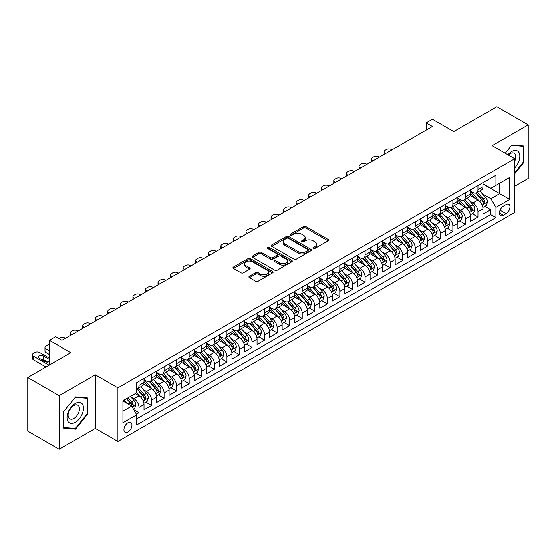 <?xml version="1.0" encoding="UTF-8"?>
<svg xmlns="http://www.w3.org/2000/svg" width="556" height="556" viewBox="0 0 556 556"><rect width="100%" height="100%" fill="white"/><g stroke="black" fill="none" stroke-linecap="round" stroke-linejoin="round"><path stroke-width="0.83" d="M313.32 248.372A1.223 0.702 0 0 0 315.043 248.372L328.144 240.811A1.744 1.008 0 0 0 328.652 240.095A1.744 1.008 0 0 0 328.144 239.386L305.953 226.577A1.744 1.008 0 0 0 303.493 226.577L290.392 234.139A1.223 0.702 0 0 0 290.037 234.632A1.223 0.702 0 0 0 290.392 235.132A1.223 0.702 0 0 0 292.122 235.132L293.818 234.152A5.581 3.218 0 0 1 301.706 234.152L303.555 235.223A5.581 3.218 0 0 1 305.188 237.502A5.581 3.218 0 0 1 303.555 239.775L301.859 240.755A1.223 0.702 0 0 0 301.498 241.255A1.223 0.702 0 0 0 301.859 241.749A1.223 0.702 0 0 0 303.583 241.749L305.279 240.776A5.581 3.218 0 0 1 313.167 240.776L315.016 241.839A5.581 3.218 0 0 1 316.649 244.119A5.581 3.218 0 0 1 315.016 246.391L313.32 247.371A1.223 0.702 0 0 0 312.965 247.872A1.223 0.702 0 0 0 313.32 248.372L313.32 247.371M127.943 432.061A5.685 3.28 120 0 0 131.654 427.05A5.685 3.28 120 0 0 130.785 422.497A5.685 3.28 120 0 0 127.943 422.775A5.685 3.28 120 0 0 124.231 427.786A5.685 3.28 120 0 0 125.1 432.339A5.685 3.28 120 0 0 127.943 432.061M249.38 276.249A1.744 1.008 0 0 0 248.873 276.957A1.744 1.008 0 0 0 249.38 277.666L255.607 281.266A1.744 1.008 0 0 0 258.074 281.266L272.614 272.864A1.744 1.008 0 0 0 273.128 272.155A1.744 1.008 0 0 0 272.614 271.446L250.429 258.637A1.744 1.008 0 0 0 247.962 258.637L233.423 267.033A1.744 1.008 0 0 0 232.908 267.742A1.744 1.008 0 0 0 233.423 268.458L240.936 272.794A1.744 1.008 0 0 0 243.403 272.794L249.63 269.201A1.744 1.008 0 0 0 250.137 268.492A1.744 1.008 0 0 0 249.63 267.777L245.898 265.629A4.663 2.69 0 0 1 244.536 263.725A4.663 2.69 0 0 1 247.413 261.237A4.663 2.69 0 0 1 252.493 261.82L267.102 270.251A4.663 2.69 0 0 1 268.465 272.155A4.663 2.69 0 0 1 265.587 274.643A4.663 2.69 0 0 1 260.507 274.059L258.074 272.655A1.744 1.008 0 0 0 255.607 272.655L249.38 276.249L249.38 277.666M514.703 186.288L528.2 178.497L528.2 124.85L496.807 106.724L453.8 131.557L432.45 119.227L426.174 122.855L432.45 126.476L62.015 340.348L55.739 336.721L49.463 340.348L49.463 365M59.193 395.629L59.193 449.276L95.291 428.433L95.291 374.786L59.193 395.629L27.8 377.503L70.807 352.671L49.463 340.348M95.291 374.786L117.9 387.831L514.703 158.738L514.703 212.392L117.9 441.485L117.9 387.831M528.2 124.85L492.102 145.693L514.703 158.738M293.936 259.131A1.744 1.008 0 0 0 296.404 259.131L310.95 250.735A1.744 1.008 0 0 0 311.457 250.026A1.744 1.008 0 0 0 310.95 249.31L288.759 236.502A1.744 1.008 0 0 0 286.298 236.502L271.752 244.897A1.744 1.008 0 0 0 271.245 245.613A1.744 1.008 0 0 0 271.752 246.322L293.936 259.131M267.985 248.636A1.223 0.702 0 0 1 269.229 248.803L269.229 247.357L291.782 260.375A1.744 1.008 0 0 1 292.289 261.091A1.744 1.008 0 0 1 291.782 261.8L277.235 270.195A1.744 1.008 0 0 1 274.775 270.195L252.584 257.386L258.811 253.821L258.811 252.375L252.584 255.968A1.744 1.008 0 0 0 252.076 256.677A1.744 1.008 0 0 0 252.584 257.386L252.584 255.968M258.811 253.821A1.744 1.008 0 0 1 261.278 253.821L261.278 252.375A1.744 1.008 0 0 0 258.811 252.375M261.278 252.375L270.272 257.567A1.744 1.008 0 0 0 272.739 257.567L276.867 255.183A1.744 1.008 0 0 0 277.381 254.474A1.744 1.008 0 0 0 276.867 253.758L267.499 248.351A1.223 0.702 0 0 1 267.144 247.851A1.223 0.702 0 0 1 267.895 247.205A1.223 0.702 0 0 1 269.229 247.357M59.193 449.276L27.8 431.15L27.8 377.503M136.387 414.206L138.993 412.698L133.781 409.696M130.82 396.887L133.968 398.708A7.103 4.101 60 0 1 138.993 407.409L144.018 404.511L144.018 409.8L151.552 405.449L145.839 402.155M143.372 389.638L146.527 391.459A7.103 4.101 60 0 1 151.552 400.16L156.57 397.262L156.57 402.551L164.11 398.2L158.391 394.906M155.93 382.389L159.085 384.21A7.103 4.101 60 0 1 164.11 392.911L169.128 390.006L169.128 395.302L176.662 390.951L170.949 387.65M168.489 375.14L171.644 376.961A7.103 4.101 60 0 1 176.662 385.662L181.687 382.757L181.687 388.053L189.221 383.703L183.508 380.401M181.047 367.891L184.196 369.712A7.103 4.101 60 0 1 189.221 378.407L194.246 375.508L194.246 380.804L201.779 376.454L196.066 373.152M193.606 360.642L196.755 362.463A7.103 4.101 60 0 1 201.779 371.158L206.804 368.26L206.804 373.556L214.338 369.205L208.625 365.904M206.158 353.387L209.313 355.208A7.103 4.101 60 0 1 214.338 363.909L219.356 361.011L219.356 366.3L226.89 361.956L221.177 358.655M218.716 346.138L221.872 347.959A7.103 4.101 60 0 1 226.89 356.66L231.915 353.762L231.915 359.051L239.448 354.7L233.735 351.406M231.275 338.889L234.423 340.71A7.103 4.101 60 0 1 239.448 349.411L244.473 346.513L244.473 351.802L252.007 347.451L246.294 344.157M243.834 331.64L246.982 333.461A7.103 4.101 60 0 1 252.007 342.162L257.032 339.257L257.032 344.553L264.566 340.202L258.853 336.901M256.385 324.391L259.541 326.212A7.103 4.101 60 0 1 264.566 334.914L269.584 332.008L269.584 337.304L277.124 332.954L271.404 329.652M268.944 317.142L272.099 318.963A7.103 4.101 60 0 1 277.124 327.658L282.142 324.76L282.142 330.055L289.676 325.705L283.963 322.404M281.503 309.894L284.658 311.714A7.103 4.101 60 0 1 289.676 320.409L294.701 317.511L294.701 322.807L302.235 318.456L296.522 315.155M294.061 302.645L297.21 304.459A7.103 4.101 60 0 1 302.235 313.16L307.26 310.262L307.26 315.551L314.793 311.207L309.08 307.906M306.62 295.389L309.768 297.21A7.103 4.101 60 0 1 314.793 305.911L319.818 303.013L319.818 308.302L327.352 303.951L321.639 300.657M319.172 288.14L322.327 289.961A7.103 4.101 60 0 1 327.352 298.662L332.37 295.764L332.37 301.053L339.904 296.702L334.191 293.408M331.73 280.891L334.886 282.712A7.103 4.101 60 0 1 339.904 291.413L344.928 288.515L344.928 293.804L352.462 289.454L346.749 286.159M344.289 273.642L347.437 275.463A7.103 4.101 60 0 1 352.462 284.165L357.487 281.26L357.487 286.555L365.021 282.205L359.308 278.904M356.848 266.394L359.996 268.214A7.103 4.101 60 0 1 365.021 276.916L370.046 274.011L370.046 279.307L377.58 274.956L371.867 271.655M369.399 259.145L372.555 260.966A7.103 4.101 60 0 1 377.58 269.66L382.597 266.762L382.597 272.058L390.138 267.707L384.418 264.406M381.958 251.896L385.113 253.717A7.103 4.101 60 0 1 390.138 262.411L395.156 259.513L395.156 264.809L402.69 260.458L396.977 257.157M394.517 244.64L397.672 246.461A7.103 4.101 60 0 1 402.69 255.162L407.715 252.264L407.715 257.553L415.249 253.209L409.536 249.908M407.075 237.391L410.224 239.212A7.103 4.101 60 0 1 415.249 247.913L420.273 245.015L420.273 250.304L427.807 245.954L422.094 242.659M419.627 230.142L422.782 231.963A7.103 4.101 60 0 1 427.807 240.665L432.832 237.766L432.832 243.055L440.366 238.705L434.653 235.41M432.186 222.893L435.341 224.714A7.103 4.101 60 0 1 440.366 233.416L445.384 230.518L445.384 235.807L452.918 231.456L447.205 228.155M444.744 215.645L447.9 217.465A7.103 4.101 60 0 1 452.918 226.167L457.942 223.262L457.942 228.558L465.476 224.207L459.763 220.906M457.303 208.396L460.451 210.217A7.103 4.101 60 0 1 465.476 218.911L470.501 216.013L470.501 221.309L478.035 216.958L478.035 211.662A7.103 4.101 -120 0 0 473.01 202.968L469.862 201.147M472.322 213.657L478.035 216.958M144.018 404.511A7.103 4.101 -120 0 0 138.993 395.809L135.226 393.634M156.57 397.262A7.103 4.101 -120 0 0 151.552 388.561L143.782 384.078M169.128 390.006A7.103 4.101 -120 0 0 164.11 381.312L156.34 376.829M181.687 382.757A7.103 4.101 -120 0 0 176.662 374.063L168.899 369.573M194.246 375.508A7.103 4.101 -120 0 0 189.221 366.807L181.458 362.324M206.804 368.26A7.103 4.101 -120 0 0 201.779 359.558L194.016 355.075M219.356 361.011A7.103 4.101 -120 0 0 214.338 352.309L206.568 347.827M231.915 353.762A7.103 4.101 -120 0 0 226.89 345.061L219.127 340.578M244.473 346.513A7.103 4.101 -120 0 0 239.448 337.812L231.685 333.329M257.032 339.257A7.103 4.101 -120 0 0 252.007 330.563L244.244 326.08M269.584 332.008A7.103 4.101 -120 0 0 264.566 323.314L256.796 318.824M282.142 324.76A7.103 4.101 -120 0 0 277.124 316.058L269.354 311.575M294.701 317.511A7.103 4.101 -120 0 0 289.676 308.809L281.913 304.327M307.26 310.262A7.103 4.101 -120 0 0 302.235 301.56L294.471 297.078M319.818 303.013A7.103 4.101 -120 0 0 314.793 294.312L307.023 289.829M332.37 295.764A7.103 4.101 -120 0 0 327.352 287.063L319.582 282.58M344.928 288.515A7.103 4.101 -120 0 0 339.904 279.814L332.14 275.331M357.487 281.26A7.103 4.101 -120 0 0 352.462 272.565L344.699 268.082M370.046 274.011A7.103 4.101 -120 0 0 365.021 265.316L357.258 260.827M382.597 266.762A7.103 4.101 -120 0 0 377.58 258.06L369.81 253.578M395.156 259.513A7.103 4.101 -120 0 0 390.138 250.812L382.368 246.329M407.715 252.264A7.103 4.101 -120 0 0 402.69 243.563L394.927 239.08M420.273 245.015A7.103 4.101 -120 0 0 415.249 236.314L407.485 231.831M432.832 237.766A7.103 4.101 -120 0 0 427.807 229.065L420.037 224.582M445.384 230.518A7.103 4.101 -120 0 0 440.366 221.816L432.596 217.333M457.942 223.262A7.103 4.101 -120 0 0 452.918 214.567L445.154 210.085M470.501 216.013A7.103 4.101 -120 0 0 465.476 207.312L457.713 202.829M506.036 204.636L503.277 206.227A5.504 3.176 120 0 0 499.677 211.078A5.504 3.176 120 0 0 500.525 215.492A5.504 3.176 120 0 0 503.277 215.221L506.036 213.622A5.504 3.176 120 0 0 509.637 208.771A5.504 3.176 120 0 0 508.789 204.358A5.504 3.176 120 0 0 506.036 204.636M122.918 411.176L131.709 406.102L136.734 414.804L136.734 424.951L495.869 217.611L495.869 207.457L490.844 198.763L482.413 193.898M136.734 414.804L122.918 422.775L122.918 400.737L136.734 392.765L136.734 382.611L495.869 175.272L495.869 185.419L509.678 177.447L509.678 199.486L495.869 207.457M144.018 379.567L146.527 381.02A7.103 4.101 60 0 0 150.078 381.374L155.103 378.469A7.103 4.101 -120 0 0 156.57 375.217L156.57 371.158M156.57 372.318L159.085 373.771A7.103 4.101 60 0 0 162.637 374.118L167.662 371.22A7.103 4.101 -120 0 0 169.128 367.968L169.128 363.909M169.128 365.07L171.644 366.522A7.103 4.101 60 0 0 175.196 366.87L180.213 363.971A7.103 4.101 -120 0 0 181.687 360.719L181.687 356.66M181.687 357.821L184.196 359.273A7.103 4.101 60 0 0 187.747 359.621L192.772 356.723A7.103 4.101 -120 0 0 194.246 353.47L194.246 349.411M194.246 350.572L196.755 352.017A7.103 4.101 60 0 0 200.306 352.372L205.331 349.474A7.103 4.101 -120 0 0 206.804 346.221L206.804 342.162M206.804 343.323L209.313 344.769A7.103 4.101 60 0 0 212.865 345.123L217.889 342.225A7.103 4.101 -120 0 0 219.356 338.972L219.356 334.914M219.356 336.067L221.872 337.52A7.103 4.101 60 0 0 225.423 337.874L230.441 334.969A7.103 4.101 -120 0 0 231.915 331.724L231.915 327.658M231.915 328.818L234.423 330.271A7.103 4.101 60 0 0 237.982 330.625L243 327.72A7.103 4.101 -120 0 0 244.473 324.468L244.473 320.409M244.473 321.57L246.982 323.022A7.103 4.101 60 0 0 250.534 323.37L255.558 320.471A7.103 4.101 -120 0 0 257.032 317.219L257.032 313.16M257.032 314.321L259.541 315.773A7.103 4.101 60 0 0 263.092 316.121L268.117 313.223A7.103 4.101 -120 0 0 269.584 309.97L269.584 305.911M269.584 307.072L272.099 308.524A7.103 4.101 60 0 0 275.651 308.872L280.676 305.974A7.103 4.101 -120 0 0 282.142 302.721L282.142 298.662M282.142 299.823L284.658 301.269A7.103 4.101 60 0 0 288.21 301.623L293.227 298.725A7.103 4.101 -120 0 0 294.701 295.472L294.701 291.413M294.701 292.574L297.21 294.02A7.103 4.101 60 0 0 300.761 294.374L305.786 291.476A7.103 4.101 -120 0 0 307.26 288.223L307.26 284.165M307.26 285.325L309.768 286.771A7.103 4.101 60 0 0 313.32 287.125L318.345 284.227A7.103 4.101 -120 0 0 319.818 280.975L319.818 276.909M319.818 278.07L322.327 279.522A7.103 4.101 60 0 0 325.879 279.876L330.903 276.971A7.103 4.101 -120 0 0 332.37 273.726L332.37 269.66M332.37 270.821L334.886 272.273A7.103 4.101 60 0 0 338.437 272.628L343.455 269.723A7.103 4.101 -120 0 0 344.928 266.47L344.928 262.411M344.928 263.572L347.437 265.024A7.103 4.101 60 0 0 350.989 265.372L356.014 262.474A7.103 4.101 -120 0 0 357.487 259.221L357.487 255.162M357.487 256.323L359.996 257.775A7.103 4.101 60 0 0 363.548 258.123L368.572 255.225A7.103 4.101 -120 0 0 370.046 251.972L370.046 247.913M370.046 249.074L372.555 250.527A7.103 4.101 60 0 0 376.106 250.874L381.131 247.976A7.103 4.101 -120 0 0 382.597 244.723L382.597 240.665M382.597 241.825L385.113 243.271A7.103 4.101 60 0 0 388.665 243.625L393.69 240.727A7.103 4.101 -120 0 0 395.156 237.475L395.156 233.416M395.156 234.576L397.672 236.022A7.103 4.101 60 0 0 401.223 236.376L406.241 233.478A7.103 4.101 -120 0 0 407.715 230.226L407.715 226.167M407.715 227.321L410.224 228.773A7.103 4.101 60 0 0 413.775 229.128L418.8 226.222A7.103 4.101 -120 0 0 420.273 222.977L420.273 218.911M420.273 220.072L422.782 221.524A7.103 4.101 60 0 0 426.334 221.879L431.359 218.974A7.103 4.101 -120 0 0 432.832 215.721L432.832 211.662M432.832 212.823L435.341 214.275A7.103 4.101 60 0 0 438.892 214.623L443.917 211.725A7.103 4.101 -120 0 0 445.384 208.472L445.384 204.413M445.384 205.574L447.9 207.027A7.103 4.101 60 0 0 451.451 207.374L456.469 204.476A7.103 4.101 -120 0 0 457.942 201.223L457.942 197.165M457.942 198.325L460.451 199.778A7.103 4.101 60 0 0 464.003 200.125L469.028 197.227A7.103 4.101 -120 0 0 470.501 193.975L470.501 189.916M136.734 418.863L490.594 214.567L490.594 209.709L483.06 214.06L483.06 208.764A7.103 4.101 -120 0 0 478.035 200.063L470.272 195.58M470.501 191.076L473.01 192.522A7.103 4.101 -120 0 0 476.562 192.876A7.103 4.101 -120 0 0 478.035 189.624L478.035 185.565M476.562 192.876L481.586 189.978A7.103 4.101 -120 0 0 483.06 186.726L483.06 182.667M138.993 381.312L138.993 385.371A7.103 4.101 60 0 1 137.52 388.623A7.103 4.101 60 0 1 136.734 388.908M137.52 388.623L142.544 385.718A7.103 4.101 -120 0 0 144.018 382.472L144.018 378.407M151.552 374.056L151.552 378.122A7.103 4.101 60 0 1 150.078 381.374M164.11 366.807L164.11 370.873A7.103 4.101 60 0 1 162.637 374.118M176.662 359.558L176.662 363.617A7.103 4.101 60 0 1 175.196 366.87M189.221 352.309L189.221 356.368A7.103 4.101 60 0 1 187.747 359.621M201.779 345.061L201.779 349.119A7.103 4.101 60 0 1 200.306 352.372M214.338 337.812L214.338 341.87A7.103 4.101 60 0 1 212.865 345.123M226.89 330.563L226.89 334.622A7.103 4.101 60 0 1 225.423 337.874M239.448 323.314L239.448 327.373A7.103 4.101 60 0 1 237.982 330.625M252.007 316.058L252.007 320.124A7.103 4.101 60 0 1 250.534 323.37M264.566 308.809L264.566 312.868A7.103 4.101 60 0 1 263.092 316.121M277.124 301.56L277.124 305.619A7.103 4.101 60 0 1 275.651 308.872M289.676 294.312L289.676 298.37A7.103 4.101 60 0 1 288.21 301.623M302.235 287.063L302.235 291.122A7.103 4.101 60 0 1 300.761 294.374M314.793 279.814L314.793 283.873A7.103 4.101 60 0 1 313.32 287.125M327.352 272.565L327.352 276.624A7.103 4.101 60 0 1 325.879 279.876M339.904 265.309L339.904 269.375A7.103 4.101 60 0 1 338.437 272.628M352.462 258.06L352.462 262.126A7.103 4.101 60 0 1 350.989 265.372M365.021 250.812L365.021 254.87A7.103 4.101 60 0 1 363.548 258.123M377.58 243.563L377.58 247.622A7.103 4.101 60 0 1 376.106 250.874M390.138 236.314L390.138 240.373A7.103 4.101 60 0 1 388.665 243.625M402.69 229.065L402.69 233.124A7.103 4.101 60 0 1 401.223 236.376M415.249 221.816L415.249 225.875A7.103 4.101 60 0 1 413.775 229.128M427.807 214.567L427.807 218.626A7.103 4.101 60 0 1 426.334 221.879M440.366 207.312L440.366 211.377A7.103 4.101 60 0 1 438.892 214.623M452.918 200.063L452.918 204.121A7.103 4.101 60 0 1 451.451 207.374M465.476 192.814L465.476 196.873A7.103 4.101 60 0 1 464.003 200.125M465.476 218.911L465.476 224.207M452.918 226.167L452.918 231.456M440.366 233.416L440.366 238.705M427.807 240.665L427.807 245.954M415.249 247.913L415.249 253.209M402.69 255.162L402.69 260.458M390.138 262.411L390.138 267.707M377.58 269.66L377.58 274.956M365.021 276.916L365.021 282.205M352.462 284.165L352.462 289.454M339.904 291.413L339.904 296.702M327.352 298.662L327.352 303.951M314.793 305.911L314.793 311.207M302.235 313.16L302.235 318.456M289.676 320.409L289.676 325.705M277.124 327.658L277.124 332.954M264.566 334.914L264.566 340.202M252.007 342.162L252.007 347.451M239.448 349.411L239.448 354.7M226.89 356.66L226.89 361.956M214.338 363.909L214.338 369.205M201.779 371.158L201.779 376.454M189.221 378.407L189.221 383.703M176.662 385.662L176.662 390.951M164.11 392.911L164.11 398.2M151.552 400.16L151.552 405.449M138.993 407.409L138.993 412.698M131.709 406.102L122.918 401.029M490.844 198.763L499.635 193.683L499.635 183.244L509.678 177.447M483.06 184.112L509.678 199.486M483.06 183.827L490.844 188.317L495.869 185.419M95.291 428.433L117.9 441.485M426.174 122.855L426.174 130.104M484.881 206.408L490.594 209.709M490.594 214.567L495.869 217.611M514.703 173.736L523.995 162.178L523.995 146.026L511.874 144.942L505.195 153.254M63.398 428.099L75.519 429.183L87.633 414.109L87.633 397.95L75.519 396.873L63.398 411.947L63.398 428.099M523.363 161.817L523.995 162.178M87.007 413.747L87.633 414.109M74.24 428.447L75.519 429.183M313.806 248.539L315.016 247.844A5.581 3.218 0 0 0 316.649 245.564L316.649 244.119M305.188 237.502L305.188 238.948A5.581 3.218 0 0 1 303.555 241.228L302.346 241.923M328.116 240.824L305.953 228.023A1.744 1.008 0 0 0 303.493 228.023L290.885 235.306M310.922 250.749L288.759 237.954A1.744 1.008 0 0 0 286.298 237.954L271.773 246.336M307.864 250.52A1.223 0.702 0 0 0 308.226 250.026A1.223 0.702 0 0 0 307.864 249.526L288.39 238.281A1.223 0.702 0 0 0 286.667 238.281L284.88 239.316A5.581 3.218 0 0 0 283.247 241.589A5.581 3.218 0 0 0 284.88 243.869L298.19 251.555A5.581 3.218 0 0 0 306.078 251.555L307.864 250.52L307.864 251.972A1.223 0.702 0 0 0 308.226 251.472L308.226 250.026M283.247 241.589L283.247 243.041A5.581 3.218 0 0 0 284.88 245.321L284.88 243.869M307.864 251.972L306.078 253.001A5.581 3.218 0 0 1 298.19 253.001L284.88 245.321M261.278 253.821L270.272 259.02A1.744 1.008 0 0 0 272.739 259.02L276.867 256.636A1.744 1.008 0 0 0 277.381 255.92L277.381 254.474M269.229 248.803L291.761 261.813M279.612 262.96A4.663 2.69 0 0 0 284.693 263.544A4.663 2.69 0 0 0 287.57 261.056A4.663 2.69 0 0 0 286.201 259.152L281.058 256.177A1.744 1.008 0 0 0 278.591 256.177L274.462 258.561A1.744 1.008 0 0 0 273.955 259.277A1.744 1.008 0 0 0 274.462 259.986L279.612 262.96L279.612 264.406A4.663 2.69 0 0 0 284.693 264.99A4.663 2.69 0 0 0 287.57 262.501L287.57 261.056M273.955 259.277L273.955 260.722A1.744 1.008 0 0 0 274.462 261.438L274.462 259.986M279.612 264.406L274.462 261.438M268.465 272.155L268.465 273.608A4.663 2.69 0 0 1 265.587 276.089A4.663 2.69 0 0 1 260.507 275.505L258.074 274.101A1.744 1.008 0 0 0 255.607 274.101L249.408 277.68M244.536 263.725L244.536 265.17A4.663 2.69 0 0 0 245.898 267.075L245.898 265.629M249.602 269.215L245.898 267.075M272.593 272.878L250.429 260.083A1.744 1.008 0 0 0 247.962 260.083L233.444 268.465M482.949 207.52L486.194 205.65L487.452 202.023A4.705 2.717 -120 0 0 485.617 197.602L479.884 190.958M385.676 153.484L385.113 153.157A3.551 2.05 -0 0 1 384.071 151.712A3.551 2.05 -0 0 1 385.113 150.259L386.364 149.536A3.551 2.05 -0 0 1 391.389 149.536L391.952 149.863M478.73 200.521L471.926 192.647A13.587 7.847 -120 0 0 470.501 191.153M474.998 198.311L471.196 193.905A11.28 6.512 -120 0 0 470.501 193.147M475.922 193.134L481.725 199.854A4.705 2.717 60 0 1 483.407 203.093C484.109 204.038 484.617 203.746 484.908 202.224A4.705 2.717 -120 0 0 483.233 198.978L477.493 192.341M476.263 193.022L482.497 200.243A2.398 1.383 60 0 1 483.101 201.182L484.908 202.224M483.407 203.093L483.748 203.649M514.703 167.905A11.544 6.665 120 0 0 519.638 154.519A11.544 6.665 120 0 0 511.624 151.531A11.544 6.665 120 0 0 507.843 154.783M514.703 161.184A7.902 4.559 120 0 0 514.091 153.248A7.902 4.559 120 0 0 510.137 153.644A7.902 4.559 120 0 0 508.309 155.054M505.216 153.268L511.624 145.297L523.363 146.346L523.363 162.004L514.703 172.777M522.584 145.894L523.363 146.346M82.337 413.511A11.544 6.665 120 0 0 79.348 402.363A11.544 6.665 120 0 0 68.2 412.253A11.544 6.665 120 0 0 71.182 423.401A11.544 6.665 120 0 0 82.337 413.511M78.618 412.455A7.902 4.559 120 0 0 77.729 405.178A7.902 4.559 120 0 0 68.937 411.593A7.902 4.559 120 0 0 69.827 418.87A7.902 4.559 120 0 0 78.618 412.455M63.523 427.488L63.523 411.836L75.268 397.227L87.007 398.277L87.007 413.928L75.268 428.537L63.398 427.418M86.229 397.825L87.007 398.277M470.397 214.769L473.642 212.899L474.893 209.271A4.705 2.717 -120 0 0 473.059 204.851L467.325 198.214M373.118 160.733L372.555 160.406A3.551 2.05 -0 0 1 371.512 158.96A3.551 2.05 -0 0 1 372.555 157.508L373.813 156.785A3.551 2.05 -0 0 1 378.831 156.785L379.4 157.112M466.178 207.777L459.374 199.896A13.587 7.847 -120 0 0 457.942 198.402M462.446 205.56L458.637 201.154A11.28 6.512 -120 0 0 457.942 200.396M463.363 200.382L469.167 207.103A4.705 2.717 60 0 1 470.849 210.342C471.557 211.287 472.058 211.002 472.357 209.473A4.705 2.717 -120 0 0 470.675 206.234L464.941 199.59M463.711 200.271L469.945 207.492A2.398 1.383 60 0 1 470.55 208.43L472.357 209.473M470.849 210.342L471.189 210.898M457.838 222.018L461.084 220.148L462.335 216.52A4.705 2.717 -120 0 0 460.507 212.1L454.766 205.463M360.559 167.981L359.996 167.662A3.551 2.05 -0 0 1 358.961 166.209A3.551 2.05 -0 0 1 359.996 164.757L361.254 164.034A3.551 2.05 -0 0 1 366.279 164.034L366.842 164.361M453.62 215.026L446.815 207.145A13.587 7.847 -120 0 0 445.384 205.65M449.887 212.816L446.079 208.41A11.28 6.512 -120 0 0 445.384 207.652M450.812 207.631L456.615 214.352A4.705 2.717 60 0 1 458.29 217.591C458.999 218.536 459.499 218.251 459.798 216.722A4.705 2.717 -120 0 0 458.116 213.483L452.382 206.839M451.152 207.52L457.386 214.741A2.398 1.383 60 0 1 457.991 215.679L459.798 216.722M458.29 217.591L458.63 218.154M445.28 229.274L448.525 227.397L449.783 223.769A4.705 2.717 -120 0 0 447.948 219.356L442.208 212.712M348.007 175.237L347.437 174.911A3.551 2.05 -0 0 1 346.402 173.458A3.551 2.05 -0 0 1 347.437 172.006L348.695 171.283A3.551 2.05 -0 0 1 353.72 171.283L354.283 171.609M441.061 222.275L434.257 214.394A13.587 7.847 -120 0 0 432.832 212.899M437.329 220.065L433.527 215.659A11.28 6.512 -120 0 0 432.832 214.901M438.253 214.88L444.056 221.601A4.705 2.717 60 0 1 445.731 224.839C446.44 225.792 446.941 225.5 447.239 223.971A4.705 2.717 -120 0 0 445.565 220.732L439.824 214.088M438.594 214.769L444.828 221.99A2.398 1.383 60 0 1 445.432 222.928L447.239 223.971M445.731 224.839L446.079 225.402M432.721 236.522L435.967 234.646L437.224 231.018A4.705 2.717 -120 0 0 435.39 226.605L429.656 219.961M335.449 182.486L334.886 182.16A3.551 2.05 -0 0 1 333.843 180.707A3.551 2.05 -0 0 1 334.886 179.261L336.137 178.532A3.551 2.05 -0 0 1 341.162 178.532L341.725 178.858M428.502 229.524L421.698 221.642A13.587 7.847 -120 0 0 420.273 220.155M424.77 227.314L420.968 222.907A11.28 6.512 -120 0 0 420.273 222.15M425.694 222.129L431.498 228.85A4.705 2.717 60 0 1 433.173 232.095C433.882 233.04 434.389 232.749 434.681 231.22A4.705 2.717 -120 0 0 433.006 227.981L427.265 221.337M426.035 222.025L432.269 229.239A2.398 1.383 60 0 1 432.874 230.177L434.681 231.22M433.173 232.095L433.52 232.651M420.169 243.771L423.408 241.895L424.666 238.274A4.705 2.717 -120 0 0 422.831 233.854L417.097 227.209M322.89 189.735L322.327 189.408A3.551 2.05 -0 0 1 321.285 187.956A3.551 2.05 -0 0 1 322.327 186.51L323.585 185.78A3.551 2.05 -0 0 1 328.603 185.78L329.173 186.107M415.944 236.773L409.14 228.898A13.587 7.847 -120 0 0 407.715 227.404M412.218 234.562L408.41 230.156A11.28 6.512 -120 0 0 407.715 229.399M413.136 229.378L418.939 236.098A4.705 2.717 60 0 1 420.621 239.344C421.323 240.289 421.83 239.997 422.129 238.468A4.705 2.717 -120 0 0 420.447 235.23L414.713 228.585M413.476 229.274L419.717 236.488A2.398 1.383 60 0 1 420.322 237.426L422.129 238.468M420.621 239.344L420.962 239.9M407.611 251.02L410.856 249.144L412.107 245.523A4.705 2.717 -120 0 0 410.279 241.102L404.539 234.458M310.331 196.984L309.768 196.657A3.551 2.05 -0 0 1 308.726 195.205A3.551 2.05 -0 0 1 309.768 193.759L311.026 193.036A3.551 2.05 -0 0 1 316.051 193.036L316.614 193.356M403.392 244.021L396.588 236.147A13.587 7.847 -120 0 0 395.156 234.653M399.66 241.811L395.851 237.405A11.28 6.512 -120 0 0 395.156 236.647M400.584 236.634L406.387 243.347A4.705 2.717 60 0 1 408.062 246.593C408.771 247.538 409.272 247.246 409.57 245.724A4.705 2.717 -120 0 0 407.889 242.479L402.155 235.834M400.925 236.522L407.159 243.743A2.398 1.383 60 0 1 407.763 244.682L409.57 245.724M408.062 246.593L408.403 247.149M395.052 258.269L398.298 256.392L399.555 252.771A4.705 2.717 -120 0 0 397.721 248.351L391.98 241.707M297.78 204.233L297.21 203.906A3.551 2.05 -0 0 1 296.174 202.46A3.551 2.05 -0 0 1 297.21 201.008L298.468 200.285A3.551 2.05 -0 0 1 303.493 200.285L304.056 200.612M390.833 251.27L384.029 243.396A13.587 7.847 -120 0 0 382.597 241.902M387.101 249.06L383.292 244.654A11.28 6.512 -120 0 0 382.597 243.896M388.025 243.882L393.829 250.596A4.705 2.717 60 0 1 395.504 253.842C396.213 254.787 396.713 254.495 397.012 252.973A4.705 2.717 -120 0 0 395.337 249.727L389.596 243.09M388.366 243.771L394.6 250.992A2.398 1.383 60 0 1 395.205 251.931L397.012 252.973M395.504 253.842L395.844 254.398M382.493 265.518L385.739 263.648L386.997 260.02A4.705 2.717 -120 0 0 385.162 255.6L379.428 248.956M285.221 211.482L284.658 211.155A3.551 2.05 -0 0 1 283.616 209.709A3.551 2.05 -0 0 1 284.658 208.257L285.909 207.534A3.551 2.05 -0 0 1 290.934 207.534L291.497 207.861M378.275 258.519L371.471 250.645A13.587 7.847 -120 0 0 370.046 249.151M374.542 256.309L370.741 251.903A11.28 6.512 -120 0 0 370.046 251.145M375.467 251.131L381.27 257.852A4.705 2.717 60 0 1 382.945 261.091C383.654 262.036 384.154 261.744 384.453 260.222A4.705 2.717 -120 0 0 382.778 256.976L377.037 250.339M375.807 251.02L382.041 258.241A2.398 1.383 60 0 1 382.646 259.179L384.453 260.222M382.945 261.091L383.292 261.647M369.935 272.767L373.18 270.897L374.438 267.269A4.705 2.717 -120 0 0 372.603 262.849L366.87 256.212M272.662 218.73L272.099 218.404A3.551 2.05 -0 0 1 271.057 216.958A3.551 2.05 -0 0 1 272.099 215.506L273.35 214.783A3.551 2.05 -0 0 1 278.375 214.783L278.938 215.109M365.716 265.775L358.912 257.894A13.587 7.847 -120 0 0 357.487 256.399M361.984 263.565L358.182 259.159A11.28 6.512 -120 0 0 357.487 258.401M362.908 258.38L368.711 265.101A4.705 2.717 60 0 1 370.393 268.339C371.095 269.285 371.603 269 371.894 267.471A4.705 2.717 -120 0 0 370.22 264.232L364.479 257.588M363.249 258.269L369.49 265.49A2.398 1.383 60 0 1 370.087 266.428L371.894 267.471M370.393 268.339L370.734 268.895M357.383 280.015L360.629 278.146L361.88 274.518A4.705 2.717 -120 0 0 360.052 270.105L354.311 263.461M260.104 225.986L259.541 225.66A3.551 2.05 -0 0 1 258.498 224.207A3.551 2.05 -0 0 1 259.541 222.754L260.799 222.032A3.551 2.05 -0 0 1 265.817 222.032L266.387 222.358M353.164 273.024L346.36 265.142A13.587 7.847 -120 0 0 344.928 263.648M349.432 270.814L345.623 266.407A11.28 6.512 -120 0 0 344.928 265.65M350.349 265.629L356.153 272.35A4.705 2.717 60 0 1 357.835 275.588C358.544 276.534 359.044 276.249 359.343 274.72A4.705 2.717 -120 0 0 357.661 271.481L351.927 264.837M350.697 265.518L356.931 272.739A2.398 1.383 60 0 1 357.536 273.677L359.343 274.72M357.835 275.588L358.175 276.151M344.824 287.271L348.07 285.395L349.321 281.767A4.705 2.717 -120 0 0 347.493 277.354L341.752 270.709M247.545 233.235L246.982 232.908A3.551 2.05 -0 0 1 245.947 231.456A3.551 2.05 -0 0 1 246.982 230.003L248.24 229.28A3.551 2.05 -0 0 1 253.265 229.28L253.828 229.607M340.606 280.273L333.802 272.391A13.587 7.847 -120 0 0 332.37 270.897M336.873 278.063L333.065 273.656A11.28 6.512 -120 0 0 332.37 272.899M337.798 272.878L343.601 279.599A4.705 2.717 60 0 1 345.276 282.837C345.985 283.789 346.485 283.497 346.784 281.968A4.705 2.717 -120 0 0 345.102 278.73L339.368 272.086M338.138 272.767L344.373 279.988A2.398 1.383 60 0 1 344.977 280.926L346.784 281.968M345.276 282.837L345.617 283.4M332.266 294.52L335.511 292.644L336.769 289.023A4.705 2.717 -120 0 0 334.934 284.602L329.194 277.958M234.993 240.484L234.423 240.157A3.551 2.05 -0 0 1 233.388 238.705A3.551 2.05 -0 0 1 234.423 237.259L235.681 236.529A3.551 2.05 -0 0 1 240.706 236.529L241.269 236.856M328.047 287.521L321.243 279.64A13.587 7.847 -120 0 0 319.818 278.153M324.315 285.311L320.513 280.905A11.28 6.512 -120 0 0 319.818 280.148M325.239 280.127L331.042 286.847A4.705 2.717 60 0 1 332.717 290.093C333.426 291.038 333.927 290.746 334.225 289.217A4.705 2.717 -120 0 0 332.551 285.979L326.81 279.334M325.58 280.022L331.814 287.237A2.398 1.383 60 0 1 332.418 288.175L334.225 289.217M332.717 290.093L333.065 290.649M319.707 301.769L322.953 299.892L324.211 296.272A4.705 2.717 -120 0 0 322.376 291.851L316.642 285.207M222.435 247.733L221.872 247.406A3.551 2.05 -0 0 1 220.829 245.954A3.551 2.05 -0 0 1 221.872 244.508L223.123 243.778A3.551 2.05 -0 0 1 228.148 243.778L228.711 244.105M315.488 294.77L308.684 286.896A13.587 7.847 -120 0 0 307.26 285.402M311.756 292.56L307.954 288.154A11.28 6.512 -120 0 0 307.26 287.396M312.68 287.382L318.484 294.096A4.705 2.717 60 0 1 320.159 297.342C320.868 298.287 321.375 297.995 321.667 296.473A4.705 2.717 -120 0 0 319.992 293.227L314.251 286.583M313.021 287.271L319.255 294.492A2.398 1.383 60 0 1 319.86 295.424L321.667 296.473M320.159 297.342L320.506 297.898M307.155 309.018L310.394 307.141L311.652 303.52A4.705 2.717 -120 0 0 309.817 299.1L304.083 292.456M209.876 254.982L209.313 254.655A3.551 2.05 -0 0 1 208.271 253.209A3.551 2.05 -0 0 1 209.313 251.757L210.571 251.034A3.551 2.05 -0 0 1 215.589 251.034L216.159 251.354M302.93 302.019L296.126 294.145A13.587 7.847 -120 0 0 294.701 292.651M299.204 299.809L295.396 295.403A11.28 6.512 -120 0 0 294.701 294.645M300.122 294.631L305.925 301.345A4.705 2.717 60 0 1 307.607 304.591C308.309 305.536 308.816 305.244 309.115 303.722A4.705 2.717 -120 0 0 307.433 300.476L301.7 293.832M300.462 294.52L306.703 301.741A2.398 1.383 60 0 1 307.308 302.679L309.115 303.722M307.607 304.591L307.948 305.147M294.597 316.267L297.842 314.397L299.093 310.769A4.705 2.717 -120 0 0 297.265 306.349L291.525 299.705M197.317 262.23L196.755 261.904A3.551 2.05 -0 0 1 195.712 260.458A3.551 2.05 -0 0 1 196.755 259.006L198.012 258.283A3.551 2.05 -0 0 1 203.037 258.283L203.6 258.61M290.378 309.268L283.574 301.394A13.587 7.847 -120 0 0 282.142 299.899M286.646 307.058L282.837 302.652A11.28 6.512 -120 0 0 282.142 301.894M287.57 301.88L293.373 308.601A4.705 2.717 60 0 1 295.048 311.84C295.757 312.785 296.258 312.493 296.556 310.971A4.705 2.717 -120 0 0 294.875 307.725L289.141 301.088M287.911 301.769L294.145 308.99A2.398 1.383 60 0 1 294.75 309.928L296.556 310.971M295.048 311.84L295.389 312.396M282.038 323.516L285.284 321.646L286.542 318.018A4.705 2.717 -120 0 0 284.707 313.598L278.966 306.961M184.766 269.479L184.196 269.153A3.551 2.05 -0 0 1 183.16 267.707A3.551 2.05 -0 0 1 184.196 266.255L185.454 265.532A3.551 2.05 -0 0 1 190.479 265.532L191.042 265.858M277.819 316.524L271.015 308.643A13.587 7.847 -120 0 0 269.584 307.148M274.087 314.307L270.279 309.9A11.28 6.512 -120 0 0 269.584 309.143M275.011 309.129L280.815 315.85A4.705 2.717 60 0 1 282.49 319.088C283.199 320.034 283.699 319.749 283.998 318.22A4.705 2.717 -120 0 0 282.323 314.974L276.582 308.337M275.352 309.018L281.586 316.239A2.398 1.383 60 0 1 282.191 317.177L283.998 318.22M282.49 319.088L282.83 319.644M269.479 330.764L272.725 328.895L273.983 325.267A4.705 2.717 -120 0 0 272.148 320.847L266.414 314.209M172.207 276.728L171.644 276.408A3.551 2.05 -0 0 1 170.602 274.956A3.551 2.05 -0 0 1 171.644 273.503L172.895 272.781A3.551 2.05 -0 0 1 177.92 272.781L178.483 273.107M265.261 323.773L258.457 315.891A13.587 7.847 -120 0 0 257.032 314.397M261.529 321.563L257.727 317.156A11.28 6.512 -120 0 0 257.032 316.399M262.453 316.378L268.256 323.099A4.705 2.717 60 0 1 269.931 326.337C270.64 327.282 271.14 326.998 271.439 325.469A4.705 2.717 -120 0 0 269.764 322.23L264.024 315.586M262.793 316.267L269.028 323.488A2.398 1.383 60 0 1 269.632 324.426L271.439 325.469M269.931 326.337L270.279 326.9M256.921 338.02L260.166 336.144L261.424 332.516A4.705 2.717 -120 0 0 259.589 328.103L253.856 321.458M159.648 283.984L159.085 283.657A3.551 2.05 -0 0 1 158.043 282.205A3.551 2.05 -0 0 1 159.085 280.752L160.343 280.029A3.551 2.05 -0 0 1 165.361 280.029L165.924 280.356M252.702 331.022L245.898 323.14A13.587 7.847 -120 0 0 244.473 321.646M248.97 328.811L245.168 324.405A11.28 6.512 -120 0 0 244.473 323.648M249.894 323.627L255.697 330.347A4.705 2.717 60 0 1 257.379 333.586C258.081 334.538 258.589 334.246 258.881 332.717A4.705 2.717 -120 0 0 257.206 329.479L251.465 322.834M250.235 323.516L256.476 330.737A2.398 1.383 60 0 1 257.074 331.675L258.881 332.717M257.379 333.586L257.72 334.149M244.369 345.269L247.615 343.393L248.866 339.765A4.705 2.717 -120 0 0 247.038 335.351L241.297 328.707M147.09 291.233L146.527 290.906A3.551 2.05 -0 0 1 145.484 289.454A3.551 2.05 -0 0 1 146.527 288.008L147.785 287.278A3.551 2.05 -0 0 1 152.803 287.278L153.373 287.605M240.15 338.27L233.346 330.389A13.587 7.847 -120 0 0 231.915 328.902M236.418 336.06L232.61 331.654A11.28 6.512 -120 0 0 231.915 330.896M237.336 330.876L243.139 337.596A4.705 2.717 60 0 1 244.821 340.842C245.53 341.787 246.03 341.495 246.329 339.966A4.705 2.717 -120 0 0 244.647 336.727L238.913 330.083M237.683 330.771L243.917 337.985A2.398 1.383 60 0 1 244.522 338.924L246.329 339.966M244.821 340.842L245.161 341.398M231.81 352.518L235.056 350.641L236.307 347.02A4.705 2.717 -120 0 0 234.479 342.6L228.738 335.956M134.538 298.482L133.968 298.155A3.551 2.05 -0 0 1 132.933 296.702A3.551 2.05 -0 0 1 133.968 295.257L135.226 294.527A3.551 2.05 -0 0 1 140.251 294.527L140.814 294.854M227.592 345.519L220.788 337.645A13.587 7.847 -120 0 0 219.356 336.151M223.859 343.309L220.051 338.903A11.28 6.512 -120 0 0 219.356 338.145M224.784 338.124L230.587 344.845A4.705 2.717 60 0 1 232.262 348.091C232.971 349.036 233.471 348.744 233.77 347.215A4.705 2.717 -120 0 0 232.088 343.976L226.355 337.332M225.124 338.02L231.359 345.234A2.398 1.383 60 0 1 231.963 346.173L233.77 347.215M232.262 348.091L232.603 348.647M219.252 359.767L222.497 357.89L223.755 354.269A4.705 2.717 -120 0 0 221.92 349.849L216.18 343.205M121.979 305.73L121.416 305.404A3.551 2.05 -0 0 1 120.374 303.951A3.551 2.05 -0 0 1 121.416 302.506L122.667 301.783A3.551 2.05 -0 0 1 127.692 301.783L128.255 302.103M215.033 352.768L208.229 344.894A13.587 7.847 -120 0 0 206.804 343.399M211.301 350.558L207.499 346.152A11.28 6.512 -120 0 0 206.804 345.394M212.225 345.38L218.028 352.094A4.705 2.717 60 0 1 219.703 355.34C220.412 356.285 220.913 355.993 221.212 354.471A4.705 2.717 -120 0 0 219.537 351.225L213.796 344.581M212.566 345.269L218.8 352.49A2.398 1.383 60 0 1 219.405 353.421L221.212 354.471M219.703 355.34L220.051 355.896M206.693 367.016L209.939 365.139L211.197 361.518A4.705 2.717 -120 0 0 209.362 357.098L203.628 350.454M109.421 312.979L108.858 312.653A3.551 2.05 -0 0 1 107.815 311.207A3.551 2.05 -0 0 1 108.858 309.755L110.109 309.032A3.551 2.05 -0 0 1 115.134 309.032L115.697 309.358M202.474 360.017L195.67 352.143A13.587 7.847 -120 0 0 194.246 350.648M198.742 357.807L194.941 353.401A11.28 6.512 -120 0 0 194.246 352.643M199.667 352.629L205.47 359.343A4.705 2.717 60 0 1 207.152 362.588C207.854 363.534 208.361 363.242 208.653 361.72A4.705 2.717 -120 0 0 206.978 358.474L201.237 351.837M200.007 352.518L206.241 359.739A2.398 1.383 60 0 1 206.846 360.677L208.653 361.72M207.152 362.588L207.492 363.144M194.141 374.264L197.387 372.395L198.638 368.767A4.705 2.717 -120 0 0 196.803 364.347L191.069 357.703M96.862 320.228L96.299 319.902A3.551 2.05 -0 0 1 95.257 318.456A3.551 2.05 -0 0 1 96.299 317.003L97.557 316.281A3.551 2.05 -0 0 1 102.575 316.281L103.145 316.607M189.923 367.266L183.112 359.391A13.587 7.847 -120 0 0 181.687 357.897M186.19 365.056L182.382 360.649A11.28 6.512 -120 0 0 181.687 359.892M187.108 359.878L192.911 366.599A4.705 2.717 60 0 1 194.593 369.837C195.295 370.782 195.802 370.491 196.101 368.969A4.705 2.717 -120 0 0 194.419 365.723L188.686 359.086M187.448 359.767L193.69 366.988A2.398 1.383 60 0 1 194.294 367.926L196.101 368.969M194.593 369.837L194.934 370.393M181.583 381.513L184.828 379.644L186.079 376.016A4.705 2.717 -120 0 0 184.251 371.596L178.511 364.958M84.303 327.477L83.741 327.15A3.551 2.05 -0 0 1 82.705 325.705A3.551 2.05 -0 0 1 83.741 324.252L84.998 323.529A3.551 2.05 -0 0 1 90.023 323.529L90.586 323.856M177.364 374.522L170.56 366.64A13.587 7.847 -120 0 0 169.128 365.146M173.632 372.305L169.823 367.898A11.28 6.512 -120 0 0 169.128 367.141M174.556 367.127L180.359 373.847A4.705 2.717 60 0 1 182.034 377.086C182.743 378.031 183.244 377.746 183.543 376.217A4.705 2.717 -120 0 0 181.861 372.979L176.127 366.334M174.897 367.016L181.131 374.237A2.398 1.383 60 0 1 181.736 375.175L183.543 376.217M182.034 377.086L182.375 377.642M169.024 388.762L172.27 386.893L173.528 383.265A4.705 2.717 -120 0 0 171.693 378.844L165.952 372.207M71.752 334.726L71.182 334.406A3.551 2.05 -0 0 1 70.146 332.954A3.551 2.05 -0 0 1 71.182 331.501L72.44 330.778A3.551 2.05 -0 0 1 77.465 330.778L78.028 331.105M164.805 381.77L158.001 373.889A13.587 7.847 -120 0 0 156.57 372.395M161.073 379.56L157.265 375.154A11.28 6.512 -120 0 0 156.57 374.397M161.998 374.376L167.801 381.096A4.705 2.717 60 0 1 169.476 384.335C170.185 385.28 170.685 384.995 170.984 383.466A4.705 2.717 -120 0 0 169.309 380.228L163.568 373.583M162.338 374.264L168.572 381.485A2.398 1.383 60 0 1 169.177 382.424L170.984 383.466M169.476 384.335L169.816 384.898M156.465 396.018L159.711 394.141L160.969 390.514A4.705 2.717 -120 0 0 159.134 386.1L153.4 379.456M58.943 338.569L59.881 338.027A3.551 2.05 -0 0 1 64.906 338.027L65.469 338.354M152.247 389.019L145.443 381.138A13.587 7.847 -120 0 0 144.018 379.644M148.515 386.809L144.713 382.403A11.28 6.512 -120 0 0 144.018 381.645M149.439 381.625L155.242 388.345A4.705 2.717 60 0 1 156.917 391.584C157.626 392.536 158.126 392.244 158.425 390.715A4.705 2.717 -120 0 0 156.75 387.476L151.01 380.832M149.779 381.513L156.014 388.734A2.398 1.383 60 0 1 156.618 389.673L158.425 390.715M156.917 391.584L157.265 392.147M143.914 403.267L147.152 401.39L148.41 397.769A4.705 2.717 -120 0 0 146.576 393.349L140.842 386.705M139.688 396.268L136.686 392.793M49.463 350.864L46.072 348.904L46.072 352.525A3.551 2.05 180 0 1 45.029 351.079L45.029 347.451A3.551 2.05 -0 0 0 46.072 348.904M49.463 354.485L46.072 352.525M135.956 394.058L135.469 393.495M136.88 388.873L142.684 395.594A4.705 2.717 60 0 1 144.365 398.84C145.067 399.785 145.575 399.493 145.867 397.964A4.705 2.717 -120 0 0 144.192 394.725L138.458 388.081M137.221 388.769L143.462 395.983A2.398 1.383 60 0 1 144.06 396.921L145.867 397.964M144.365 398.84L144.706 399.396M49.463 344.692A3.551 2.05 -0 0 0 47.329 345.276L46.072 346.006A3.551 2.05 -0 0 0 45.029 347.451M133.53 409.258L134.601 408.639L135.852 405.018A4.705 2.717 -120 0 0 134.024 400.598L130.41 396.414M49.143 365.181L33.513 356.153A3.551 2.05 -0 0 1 32.47 354.7A3.551 2.05 -0 0 1 33.513 353.255L34.771 352.525A3.551 2.05 -0 0 1 39.789 352.525L49.463 358.113M127.039 403.406L124.127 400.042M46.009 366.988L33.513 359.781A3.551 2.05 180 0 1 32.47 358.328L32.47 354.7M123.404 401.307L122.918 400.751M47.733 362.039L43.18 359.412A2.843 1.64 -0 0 0 40.644 358.961M126.518 398.659L130.125 402.843A4.705 2.717 60 0 1 131.807 406.088C132.516 407.034 133.016 406.742 133.315 405.22A4.705 2.717 -120 0 0 131.633 401.974L128.026 397.79M126.81 398.492L130.903 403.232A2.398 1.383 60 0 1 131.508 404.17L133.315 405.22M131.807 406.088L132.147 406.644M49.463 359.433A2.843 1.64 -0 0 0 49.213 359.273L43.18 355.791A2.843 1.64 -0 0 0 40.088 355.437A2.843 1.64 -0 0 0 38.329 356.952A2.843 1.64 -0 0 0 39.163 358.113L45.189 361.588A2.843 1.64 -0 0 0 49.463 361.421M133.968 398.708L138.993 395.809M146.527 391.459L151.552 388.561M159.085 384.21L164.11 381.312M171.644 376.961L176.662 374.063M184.196 369.712L189.221 366.807M196.755 362.463L201.779 359.558M209.313 355.208L214.338 352.309M221.872 347.959L226.89 345.061M234.423 340.71L239.448 337.812M246.982 333.461L252.007 330.563M259.541 326.212L264.566 323.314M272.099 318.963L277.124 316.058M284.658 311.714L289.676 308.809M297.21 304.459L302.235 301.56M309.768 297.21L314.793 294.312M322.327 289.961L327.352 287.063M334.886 282.712L339.904 279.814M347.437 275.463L352.462 272.565M359.996 268.214L365.021 265.316M372.555 260.966L377.58 258.06M385.113 253.717L390.138 250.812M397.672 246.461L402.69 243.563M410.224 239.212L415.249 236.314M422.782 231.963L427.807 229.065M435.341 224.714L440.366 221.816M447.9 217.465L452.918 214.567M460.451 210.217L465.476 207.312M473.01 202.968L478.035 200.063M478.035 189.624L483.06 186.726M138.993 385.371L144.018 382.472M151.552 378.122L156.57 375.217M164.11 370.873L169.128 367.968M176.662 363.617L181.687 360.719M189.221 356.368L194.246 353.47M201.779 349.119L206.804 346.221M214.338 341.87L219.356 338.972M226.89 334.622L231.915 331.724M239.448 327.373L244.473 324.468M252.007 320.124L257.032 317.219M264.566 312.868L269.584 309.97M277.124 305.619L282.142 302.721M289.676 298.37L294.701 295.472M302.235 291.122L307.26 288.223M314.793 283.873L319.818 280.975M327.352 276.624L332.37 273.726M339.904 269.375L344.928 266.47M352.462 262.126L357.487 259.221M365.021 254.87L370.046 251.972M377.58 247.622L382.597 244.723M390.138 240.373L395.156 237.475M402.69 233.124L407.715 230.226M415.249 225.875L420.273 222.977M427.807 218.626L432.832 215.721M440.366 211.377L445.384 208.472M452.918 204.121L457.942 201.223M465.476 196.873L470.501 193.975M478.035 211.662L483.06 208.764M500.018 210.147L506.036 213.622M499.378 212.969L503.277 215.221M315.016 247.844L315.016 246.391M301.859 241.749L301.859 240.755M303.555 241.228L303.555 239.775M290.392 235.132L290.392 234.139M303.493 228.023L303.493 226.577M305.953 228.023L305.953 226.577M328.144 240.811L328.144 239.386M271.752 246.322L271.752 244.897M286.298 237.954L286.298 236.502M288.759 237.954L288.759 236.502M310.95 250.735L310.95 249.31M298.19 253.001L298.19 251.555M306.078 253.001L306.078 251.555M270.272 259.02L270.272 257.567M272.739 259.02L272.739 257.567M276.867 256.636L276.867 255.183M291.782 261.8L291.782 260.375M255.607 274.101L255.607 272.655M258.074 274.101L258.074 272.655M260.507 275.505L260.507 274.059M249.63 269.201L249.63 267.777M233.423 268.458L233.423 267.033M247.962 260.083L247.962 258.637M250.429 260.083L250.429 258.637M272.614 272.864L272.614 271.446M385.113 153.157L385.113 153.81M482.233 205.108L487.417 202.113M471.926 192.647L472.572 192.272M483.233 198.978L485.617 197.602M479.48 201.147L481.725 199.854M372.555 160.406L372.555 161.059M469.674 212.357L474.866 209.362M459.374 199.896L460.02 199.521M470.675 206.234L473.059 204.851M466.922 208.396L469.167 207.103M359.996 167.662L359.996 168.308M457.122 219.606L462.307 216.611M446.815 207.145L447.462 206.769M458.116 213.483L460.507 212.1M454.37 215.645L456.615 214.352M347.437 174.911L347.437 175.557M444.564 226.855L449.748 223.859M434.257 214.394L434.903 214.025M445.565 220.732L447.948 219.356M441.812 222.893L444.056 221.601M334.886 182.16L334.886 182.813M432.005 234.104L437.19 231.115M421.698 221.642L422.345 221.274M433.006 227.981L435.39 226.605M429.253 230.149L431.498 228.85M322.327 189.408L322.327 190.062M419.446 241.36L424.638 238.364M409.14 228.898L409.793 228.523M420.447 235.23L422.831 233.854M416.694 237.398L418.939 236.098M309.768 196.657L309.768 197.31M406.895 248.608L412.079 245.613M396.588 236.147L397.234 235.772M407.889 242.479L410.279 241.102M404.142 244.647L406.387 243.347M297.21 203.906L297.21 204.559M394.336 255.857L399.521 252.862M384.029 243.396L384.676 243.021M395.337 249.727L397.721 248.351M391.584 251.896L393.829 250.596M284.658 211.155L284.658 211.808M381.777 263.106L386.962 260.111M371.471 250.645L372.117 250.269M382.778 256.976L385.162 255.6M379.025 259.145L381.27 257.852M272.099 218.404L272.099 219.057M369.219 270.355L374.41 267.36M358.912 257.894L359.558 257.518M370.22 264.232L372.603 262.849M366.467 266.394L368.711 265.101M259.541 225.66L259.541 226.306M356.66 277.604L361.852 274.608M346.36 265.142L347.007 264.774M357.661 271.481L360.052 270.105M353.908 273.642L356.153 272.35M246.982 232.908L246.982 233.562M344.108 284.853L349.293 281.857M333.802 272.391L334.448 272.023M345.102 278.73L347.493 277.354M341.356 280.891L343.601 279.599M234.423 240.157L234.423 240.811M331.55 292.102L336.734 289.113M321.243 279.64L321.889 279.272M332.551 285.979L334.934 284.602M328.798 288.147L331.042 286.847M221.872 247.406L221.872 248.059M318.991 299.357L324.176 296.362M308.684 286.896L309.331 286.521M319.992 293.227L322.376 291.851M316.239 295.396L318.484 294.096M209.313 254.655L209.313 255.308M306.432 306.606L311.624 303.611M296.126 294.145L296.779 293.77M307.433 300.476L309.817 299.1M303.68 302.645L305.925 301.345M196.755 261.904L196.755 262.557M293.881 313.855L299.065 310.86M283.574 301.394L284.22 301.018M294.875 307.725L297.265 306.349M291.129 309.894L293.373 308.601M184.196 269.153L184.196 269.806M281.322 321.104L286.507 318.108M271.015 308.643L271.662 308.267M282.323 314.974L284.707 313.598M278.57 317.142L280.815 315.85M171.644 276.408L171.644 277.055M268.763 328.353L273.948 325.357M258.457 315.891L259.103 315.516M269.764 322.23L272.148 320.847M266.011 324.391L268.256 323.099M159.085 283.657L159.085 284.304M256.205 335.602L261.396 332.606M245.898 323.14L246.544 322.772M257.206 329.479L259.589 328.103M253.453 331.64L255.697 330.347M146.527 290.906L146.527 291.559M243.646 342.85L248.838 339.862M233.346 330.389L233.993 330.021M244.647 336.727L247.038 335.351M240.894 338.896L243.139 337.596M133.968 298.155L133.968 298.808M231.094 350.106L236.279 347.111M220.788 337.645L221.434 337.27M232.088 343.976L234.479 342.6M228.342 346.145L230.587 344.845M121.416 305.404L121.416 306.057M218.536 357.355L223.72 354.36M208.229 344.894L208.875 344.518M219.537 351.225L221.92 349.849M215.784 353.394L218.028 352.094M108.858 312.653L108.858 313.306M205.977 364.604L211.162 361.608M195.67 352.143L196.317 351.767M206.978 358.474L209.362 357.098M203.225 360.642L205.47 359.343M96.299 319.902L96.299 320.555M193.418 371.853L198.61 368.857M183.112 359.391L183.765 359.016M194.419 365.723L196.803 364.347M190.666 367.891L192.911 366.599M83.741 327.15L83.741 327.804M180.867 379.102L186.051 376.106M170.56 366.64L171.206 366.265M181.861 372.979L184.251 371.596M178.115 375.14L180.359 373.847M71.182 334.406L71.182 335.053M168.308 386.35L173.493 383.355M158.001 373.889L158.648 373.514M169.309 380.228L171.693 378.844M165.556 382.389L167.801 381.096M155.749 393.599L160.934 390.604M145.443 381.138L146.089 380.77M156.75 387.476L159.134 386.1M152.997 389.638L155.242 388.345M143.191 400.848L148.382 397.86M144.192 394.725L146.576 393.349M140.439 396.894L142.684 395.594M33.513 356.153L33.513 359.781M132.307 407.138L135.824 405.109M131.633 401.974L134.024 400.598M128.095 404.017L130.125 402.843M43.18 359.412L43.18 355.791M49.213 361.588L49.213 359.273M384.071 151.712L384.071 154.415M371.512 158.96L371.512 161.664M358.961 166.209L358.961 168.913M346.402 173.458L346.402 176.162M333.843 180.707L333.843 183.41M321.285 187.956L321.285 190.659M308.726 195.205L308.726 197.908M296.174 202.46L296.174 205.157M283.616 209.709L283.616 212.413M271.057 216.958L271.057 219.662M258.498 224.207L258.498 226.911M245.947 231.456L245.947 234.159M233.388 238.705L233.388 241.408M220.829 245.954L220.829 248.657M208.271 253.209L208.271 255.906M195.712 260.458L195.712 263.155M183.16 267.707L183.16 270.411M170.602 274.956L170.602 277.659M158.043 282.205L158.043 284.908M145.484 289.454L145.484 292.157M132.933 296.702L132.933 299.406M120.374 303.951L120.374 306.655M107.815 311.207L107.815 313.904M95.257 318.456L95.257 321.159M82.705 325.705L82.705 328.408M70.146 332.954L70.146 335.657"/></g></svg>
